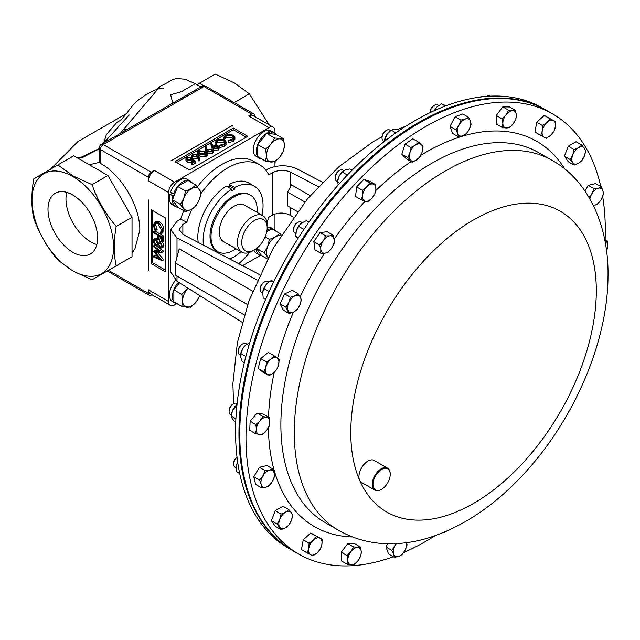 <?xml version="1.0" encoding="UTF-8"?>
<svg xmlns="http://www.w3.org/2000/svg" width="640" height="640" viewBox="0 0 640 640"><rect width="100%" height="100%" fill="white"/><g stroke="black" fill="none" stroke-linecap="round" stroke-linejoin="round"><path stroke-width="0.96" d="M96.832 244.52A35.064 20.24 60 0 1 90.76 241.888A35.064 20.24 60 0 1 66.72 192.368M72.792 252.256A35.064 20.24 60 0 1 49.888 221.36A35.064 20.24 60 0 1 55.264 193.264A35.064 20.24 60 0 1 72.792 195A35.064 20.24 60 0 1 95.704 225.896A35.064 20.24 60 0 1 90.328 253.992A35.064 20.24 60 0 1 72.792 252.256M435.032 535.736A254.072 146.688 -60 0 1 403.632 552.584M393.256 556.744A254.072 146.688 -60 0 1 298.608 554.024A254.072 146.688 -60 0 1 358.872 179.952A254.072 146.688 -60 0 1 552.68 113.952A254.072 146.688 -60 0 1 600.752 186.504M381.416 489.424A12.704 7.336 -60 0 1 381.24 489.528A12.704 7.336 -60 0 1 374.888 490.16A12.704 7.336 -60 0 1 377.896 471.456A12.704 7.336 -60 0 1 387.584 468.16A12.704 7.336 -60 0 1 390.216 473.976A12.704 7.336 -60 0 1 390.216 474.184M374.888 490.16L361.568 482.472A12.704 7.336 -60 0 1 359.576 480.136A12.704 7.336 -60 0 1 364.576 463.768A12.704 7.336 -60 0 1 374.272 460.464L387.584 468.16M378.392 471.976A12.192 7.04 120 0 0 373.128 486.136A12.192 7.04 120 0 0 381.592 489.328A12.192 7.04 120 0 0 384.8 486.76A12.192 7.04 120 0 0 390.216 474.384A12.192 7.04 120 0 0 378.392 471.976M552.68 113.952L546.472 110.376A254.072 146.688 120 0 0 523.648 101.256A254.072 146.688 120 0 0 282.272 275.624A254.072 146.688 120 0 0 292.4 550.448L298.608 554.024M237.112 403.64L236.768 403.44A6.352 3.664 120 0 0 236.024 403.176A6.352 3.664 120 0 0 233.592 403.76L232.704 404.272A5.088 2.936 120 0 0 229.104 410.504L229.104 411.536A6.352 3.664 120 0 0 230.416 414.448L231.408 415.016M233.592 403.76A6.352 3.664 120 0 0 229.104 411.536M302.2 222.592L301.176 222A6.352 3.664 120 0 0 298 222.312L297.104 222.824A5.088 2.936 120 0 0 293.512 229.064L293.512 230.088A6.352 3.664 120 0 0 293.552 230.8A6.352 3.664 120 0 0 294.824 233L295.832 233.576M298 222.312A6.352 3.664 120 0 0 293.512 230.088M343.888 170.704L342.88 170.12A6.352 3.664 120 0 0 339.704 170.432L338.808 170.952A5.088 2.936 120 0 0 335.248 176.568A5.088 2.936 120 0 0 335.208 177.184L335.208 178.216A6.352 3.664 120 0 0 336.528 181.12L337.512 181.688M339.704 170.432A6.352 3.664 120 0 0 335.256 177.448A6.352 3.664 120 0 0 335.208 178.216M483.136 96.704A6.352 3.664 120 0 0 480.176 97.056M268.944 282L267.944 281.424A6.352 3.664 120 0 0 264.768 281.736L263.88 282.256A5.088 2.936 120 0 0 260.28 288.488L260.28 289.52A6.352 3.664 120 0 0 260.688 291.44A6.352 3.664 120 0 0 261.592 292.424L262.624 293.016M264.768 281.736A6.352 3.664 120 0 0 260.28 289.52M390.664 130.56L389.672 129.992A6.352 3.664 120 0 0 386.496 130.304L385.608 130.824A5.088 2.936 120 0 0 382.328 135.144A5.088 2.936 120 0 0 382.008 137.056L382.008 138.088A6.352 3.664 120 0 0 383.32 140.992L384.24 141.52M386.496 130.304A6.352 3.664 120 0 0 382.416 135.696A6.352 3.664 120 0 0 382.008 138.088M434.6 105.184L433.704 105.696A5.088 2.936 120 0 0 430.984 108.704A5.088 2.936 120 0 0 430.104 111.936L430.104 112.648A6.352 3.664 120 0 1 431.2 108.936A6.352 3.664 120 0 1 434.6 105.184A6.352 3.664 120 0 1 437.776 104.872L438.784 105.456M237.016 457.144A5.088 2.936 120 0 0 233.68 463.216L233.68 464.248A6.352 3.664 120 0 0 234.992 467.152L236.008 467.736M237.032 457.296A6.352 3.664 120 0 0 233.68 464.248M246.104 343.728A6.352 3.664 120 0 0 245.88 343.584A6.352 3.664 120 0 0 242.704 343.896A6.352 3.664 120 0 0 238.216 351.68A6.352 3.664 120 0 0 239.312 354.44A6.352 3.664 120 0 0 239.528 354.584A6.352 3.664 120 0 0 239.768 354.704M242.704 343.896L241.816 344.416A5.088 2.936 120 0 0 238.216 350.648L238.216 351.68M252.312 251.104L254.464 249.856A18 10.392 -60 0 1 241.736 242.512A18 10.392 -60 0 1 254.464 220.472A18 10.392 -60 0 1 267.192 227.816A18 10.392 -60 0 1 254.464 249.856L252.312 251.104A21.048 12.152 -60 0 1 241.784 252.144A21.048 12.152 -60 0 1 238.56 235.28A21.048 12.152 -60 0 1 252.312 216.736A21.048 12.152 -60 0 1 262.832 215.696A21.048 12.152 -60 0 1 267.192 225.328L267.192 227.816M241.784 252.144L223.584 241.632A21.048 12.152 -60 0 1 220.352 224.768A21.048 12.152 -60 0 1 234.104 206.224A21.048 12.152 -60 0 1 244.624 205.184L262.832 215.696M236.064 248.84A32.656 18.856 -60 0 1 234.104 250.072A32.656 18.856 -60 0 1 217.776 251.688A32.656 18.856 -60 0 1 212.768 225.52A32.656 18.856 -60 0 1 234.104 196.744A32.656 18.856 -60 0 1 250.432 195.128A32.656 18.856 -60 0 1 257.112 212.392M250.432 195.128L249.44 194.552A32.656 18.856 120 0 0 233.112 196.168A32.656 18.856 120 0 0 211.776 224.944A32.656 18.856 120 0 0 216.784 251.12L217.776 251.688M203.72 85.768L199.384 83.264L215.224 74.112L234.256 82.84L249.36 93.824L269.168 124.888M275.184 161.512L274.968 164.12M72.792 270.736A57.696 33.312 60 0 1 32 200.08A57.696 33.312 60 0 1 72.792 176.52A57.696 33.312 60 0 1 113.592 247.184A57.696 33.312 60 0 1 72.792 270.736M57.92 164.936L73.032 175.92L92.056 184.64C97.464 199.992 105.504 213.928 116.192 226.44C113.6 241.008 113.6 254.144 116.192 265.856L92.056 279.792L73.032 271.072L57.92 260.088C47.328 247.728 39.28 233.792 33.784 218.28C31.192 206.712 31.192 193.576 33.784 178.864L73.768 155.784L107.896 175.496L92.056 184.64M290.664 207.656L290.664 215.496C284.672 212.416 278.68 212.256 272.696 215.024L268.768 217.288A63.52 36.672 -60 0 1 266.968 222.48M249.728 252.328A63.52 36.672 -60 0 1 238.752 263.712M545.648 109.896L542.264 107.944A254.072 146.688 120 0 0 305.856 226.536A254.072 146.688 120 0 0 259.632 521.528A254.072 146.688 120 0 0 288.184 548.016L291.576 549.968A254.072 146.688 -60 0 1 263.024 523.488A254.072 146.688 -60 0 1 309.24 228.496A254.072 146.688 -60 0 1 545.648 109.896A254.072 146.688 -60 0 1 546.064 110.136M291.992 550.208A254.072 146.688 -60 0 1 291.576 549.968M172.488 199.816L180.408 204.384L185.592 211.76L177.68 207.192L172.488 199.816L174.128 195.6L172.96 195.84A14.72 8.496 -60 0 0 175.504 206.568L172.512 204.84A14.72 8.496 -60 0 1 169.968 194.112L172.96 195.84M174.128 195.6L174.848 193.744L173.584 193.736A14.72 8.496 -60 0 1 190.224 181.08A14.72 8.496 -60 0 1 191.944 182.704M177.768 207.248A14.72 8.496 -60 0 1 175.504 206.568M174.848 193.744L177.68 186.448L188.048 180.456L195.968 185.024L191.584 188.488L185.592 191.016L183.8 198.16L180.408 204.384M173.584 193.736L170.592 192.008A14.72 8.496 -60 0 1 187.232 179.344L190.224 181.08M173.12 193.464L169.968 194.112M200.952 193.648A63.52 36.672 -60 0 1 259.536 164.744A63.52 36.672 -60 0 1 268.768 174.896L272.696 172.624C278.68 169.8 284.672 169.64 290.664 172.152L318.304 186.664M259.624 274.664L182.864 234.392L179.144 229.536L182.864 224.488L186.792 222.224A63.52 36.672 -60 0 1 192.056 208.952M198.24 242.456A42.344 24.448 -60 0 1 226.28 186.088L231.616 189.168A42.344 24.448 120 0 0 203.52 245.232M262.008 215.216A42.344 24.448 120 0 0 254.28 186.16L248.952 183.088A42.344 24.448 -60 0 0 229.28 184.36L229.28 185.976L227.68 186.896M310.2 195.68L291.472 184.864L287.664 192.096L287.664 205.928L297.376 211.536M304.864 202.024L287.664 192.096M177 276.048L177 281.264L170.744 271.992L170.744 229.76L177 221.28L180.68 219.152L186.792 222.224M170.744 229.76L177 237.912L257.224 280.008M177 281.264L242.176 322.32M247.632 304.656L175.44 262.976L179.24 248.808L252.592 291.16M290.664 215.496L293.232 217.12M265.696 170.064L266.584 169.552C276.648 164.8 286.704 164.536 296.768 168.76L322.504 182.264M180.68 219.152A63.52 36.672 -60 0 1 183.744 210.696M197.464 186.744A63.52 36.672 -60 0 1 253.552 161.288L259.536 164.744M175.44 262.976L175.44 275.144L244.32 314.912M151.128 209.656L151.128 263.608L165.496 271.912L165.496 217.952L151.128 209.656M148.416 199.96L148.416 270.728M274.968 133.336L274.968 131.104A8.472 4.888 120 0 0 273.216 127.232A8.472 4.888 120 0 0 268.984 127.648L174.6 182.136A8.472 4.888 120 0 0 168.616 192.512L168.616 301.496A8.472 4.888 120 0 0 170.368 305.368A8.472 4.888 120 0 0 174.6 304.952L176.536 303.832M233.344 128.032L175.024 161.704L189.4 170L247.72 136.328L233.344 128.032L233.344 129.76L176.52 162.568M232.24 125.544L170.952 160.928M274.968 230.152L274.968 213.992M274.968 166.488L274.968 161.688M242.56 265.712L260.376 255.424M268.136 131.104L268.432 130.248A14.72 8.496 -60 0 1 271.072 130.944L274.064 132.672A14.72 8.496 -60 0 1 275.784 134.296M261.616 158.84A14.72 8.496 -60 0 1 259.352 158.16L256.352 156.432A14.72 8.496 -60 0 1 254.84 142.536A14.72 8.496 -60 0 1 266.92 130.4L269.912 132.128L269.536 133.688L275.688 134.24L283.608 138.816L274.624 138.008L270.936 144.064L265.64 149.184L266.448 155.64L265.64 161.16L274.624 161.968L279.92 156.84L283.608 150.792L284.408 145.264L283.608 138.816M177.776 304.064A14.72 8.496 -60 0 1 175.504 303.384L172.512 301.656A14.72 8.496 -60 0 1 175.664 280.344M261.616 255.656A14.72 8.496 -60 0 1 259.352 254.976L256.352 253.248A14.72 8.496 -60 0 1 253.904 250.184M267.192 227.168A14.72 8.496 -60 0 1 271.072 227.76L274.064 229.488A14.72 8.496 -60 0 1 275.784 231.112M191.496 157.184L187.816 157.752L187.016 158.864L187.816 159.952L191.288 159.864L192.56 158.688L195.544 161.304L195.544 163.032L192.464 164.808L191.688 164.368L191.688 162.64L194.248 161.16L192.68 159.784L192.68 161.512L191.936 162.112L187.112 162.056L185.944 160.496L185.944 158.768L187.088 157.28L191.496 157.184L191.496 158.912L187.472 159.72M199.696 159.128L199.696 160.856L198.768 160.92L197.712 158.024L197.008 158.512L192.552 158.512L191.584 157.216L191.584 155.488L192.592 154.104L197.16 154.104L198.504 155.856L199.696 159.128L198.768 159.192L197.712 156.296L197.008 156.784L192.552 156.784L191.584 155.488M206.576 152.592L205.184 148.56L205.184 146.832L206.104 146.736L207.064 149.712L207.8 149.216L212.328 149.176L210.968 145.224L210.968 143.496L211.88 143.4L212.848 146.368L213.584 145.88L218.112 145.84L219.064 147.12L218.024 148.544L213.384 148.56L212.04 146.784L210.968 143.496M212.328 149.176L213.28 150.464L213.28 152.192L212.24 153.616L207.184 153.336M224.072 140.48L217.52 140.6L216.088 142.872L215.056 142.96L216.744 140.16L221.16 139.128L224.8 140.12L226.424 142.352L226.424 144.08L224.656 146.448L219.808 147.432L219.944 145.096L223.928 144.248L225.392 142.264L224.072 140.48L224.072 142.216L217.52 142.328L216.088 144.6L215.056 144.688L214.992 142.488L215.056 144.688M225.128 143.144L224.072 142.216M232.552 135.584L226.008 135.704L224.576 137.976L223.536 138.056L225.232 135.264L229.648 134.232L233.28 135.224L234.904 137.456L234.904 139.184L233.144 141.544L228.288 142.536L228.424 140.2L232.416 139.352L233.872 137.368L232.552 135.584L232.552 137.312L226.008 137.432L224.04 139.744M233.608 138.248L232.552 137.312M223.488 139.536L223.472 137.584L223.536 139.552M246.224 137.192L233.344 129.76M219.064 147.12L219.064 148.848L218.024 150.28L213.248 150.2M207.352 153.96L207.352 155.688L206.432 156.968L199.88 156.184L197.592 153.72L197.592 151.992L198.528 150.672L204.992 151.504L207.352 153.96L206.432 155.24L199.88 154.456L197.592 151.992M156.856 246.304L163.704 251.296L162.2 252.288L155.08 252.312L162.2 260.56L163.704 259.824L162.2 260.688L153.52 257.008L153.52 256.104L155.016 255.24L157.72 256.384M157.32 252.304L163.704 259.696M153.52 256.104L159.768 258.752L153.52 251.528L155.016 250.456L158.608 250.448M154.04 238.992L155.976 239.144L158.36 242.496L160.2 242.096L162.424 246.32L161.696 247.992L160.176 247.864L158.36 245.392L157.664 246.152L156.048 246L154.248 244.2L153.296 240.992L154.04 238.992L155.536 238.128L157.752 238.456M158.888 239.64L159.784 241.44M159.856 241.632L161.696 241.232M162.352 241.752L163.92 245.456L163.2 247.128L161.696 247.992M158.64 239.784L157.752 239.272L157.752 235.288L153.52 232.84L153.52 231.944L155.016 231.08L163.704 236.088L163.704 240.976L162.2 241.84L161.312 241.328L161.312 237.344L158.64 235.8L158.64 239.784L160.136 238.92L160.136 236.664M155.848 221.544L159.408 221.792C162.224 223.728 163.728 226.4 163.92 229.792L162.104 233.112M156.16 223L155.688 225.04L157.136 229.456L156.616 229.944L155.12 230.808L153.296 225.392L154.816 222.136L156.312 221.272M152.624 210.52L152.624 262.744L165.496 270.176M254.776 116.584L254.776 115.848A4.064 2.344 120 0 0 253.96 114.008A4.064 2.344 120 0 0 251.904 114.192L248.856 115.952A8.472 4.888 -60 0 1 253.024 115.568L273.216 127.232M248.856 115.952L251.856 114.16A4.064 2.344 -60 0 1 253.888 113.96A4.064 2.344 -60 0 1 253.92 113.984M148.416 180.776A8.472 4.888 -60 0 1 154.336 170.52L151.296 172.28A4.064 2.344 120 0 0 148.416 177.256L148.368 180.824L148.368 177.232A4.064 2.344 -60 0 1 151.248 172.248L154.336 170.52M108.424 270.336L148.368 293.4L148.368 289.808L148.416 293.432A4.064 2.344 120 0 0 149.288 295.304A4.064 2.344 120 0 0 151.296 295.088L151.928 294.72M170.368 305.368L150.176 293.712A8.472 4.888 -60 0 1 148.416 289.912M152.624 262.744L151.128 263.608M156.072 221.392L154.576 222.256L157.912 222.656C160.728 224.592 162.232 227.264 162.424 230.656L163.92 229.792M162.424 230.656L160.608 233.976L160.088 232.888L160.688 232.544M162.608 232.912L160.608 233.976M157.912 222.656L159.408 221.792M160.4 232.744L161.536 230.08L157.856 223.52L155.32 223.24L154.192 225.904L155.64 230.32L157.136 229.456M155.64 230.32L155.12 230.808M154.192 225.904L155.688 225.04M153.52 231.944L162.2 236.952L163.704 236.088M162.2 236.952L162.2 241.84M161.536 245.76L160.184 242.992L159.312 242.944L158.752 244.184L160.2 246.984L161.08 247.024L161.536 245.76M158.36 242.496L160.352 241.112M157.864 243.696L155.952 240.032L154.792 239.92L154.192 241.512L156.032 245.088L157.208 245.168L157.864 243.696M162.424 246.32L163.92 245.456M160.2 242.096L161.424 241.392M155.976 239.144L157.472 238.28M160.2 246.984L161.504 246.232M160.264 243.04L161.704 246.12M158.752 244.184L160.248 243.32M156.032 245.088L157.792 244.352M155.752 239.928L157.528 244.224M154.192 241.512L155.688 240.648M153.52 251.32L159.784 251.304L153.52 246.728L153.52 245.824L154.888 245.04M153.52 245.824L162.2 252.16L163.704 251.296M234.904 137.456L233.144 139.816L233.144 141.544M233.144 139.816L228.288 140.808M224.56 137.688L224.576 139.704M226.008 135.704L226.008 137.432M226.424 142.352L224.656 144.712L224.656 146.448M224.656 144.712L219.808 145.704M216.072 142.584L216.088 144.6M217.52 140.6L217.52 142.328M214.232 146.4L213.488 147.336L214.104 148.192L217.288 148.08L218.048 147.048L217.472 146.248L214.232 146.4L214.112 148.2M213.384 148.56L213.384 150.288M218.024 148.544L218.024 150.28M217.472 146.248L217.472 147.96L214.232 148.128M213.28 150.464L212.24 151.888L207.6 151.896L206.256 150.12L205.184 146.832M208.448 149.736L207.704 150.68L208.32 151.536L211.504 151.424L212.264 150.384L211.696 149.584L208.448 149.736L208.328 151.536M207.6 151.896L207.6 153.624M212.24 151.888L212.24 153.616M211.696 149.584L211.696 151.304L208.448 151.464M204.32 151.896L199.28 151.136L198.624 152.064L198.952 152.808L200.56 154.064L205.64 154.808L206.288 153.872L204.32 151.896L204.32 153.624L199.104 152.976M199.88 154.456L199.88 156.184M206.432 155.24L206.432 156.968M205.824 154.68L204.32 153.624M199.28 151.136L199.28 152.864M196.376 156.256L197.08 155.336L196.464 154.48L193.328 154.568L192.608 155.56L193.184 156.376L196.376 156.256M192.552 156.784L192.552 158.512M197.008 156.784L197.008 158.512M197.712 156.296L197.712 158.024M198.768 159.192L198.768 160.92M196.464 154.48L196.464 156.208L193.192 156.384M193.328 154.568L193.328 156.296M195.544 161.304L192.464 163.08L192.464 164.808M187.816 157.752L187.816 159.48M190.824 157.568L190.824 159.304M192.68 159.784L191.936 160.376L187.112 160.328L187.112 162.056M187.112 160.328L185.944 158.768M191.936 160.376L191.936 162.112M192.464 163.08L191.688 162.64M187.944 288.16L181.8 294.408L173.88 289.84L173.88 301.816L181.8 306.384L190.784 307.192L196.072 302.064L199.864 295.664M181.8 294.408L182.6 300.864L181.8 306.384M173.88 289.84L179.504 282.84M199.664 295.544A12.704 7.336 -60 0 1 196.072 302.064A12.704 7.336 -60 0 1 187.088 307.248A12.704 7.336 120 0 1 182.6 300.864A12.704 7.336 -60 0 1 187.088 289.288A12.704 7.336 -60 0 1 188.024 288.208M175.504 303.384A14.72 8.496 -60 0 1 178.52 282.224M266.768 231.824L271.896 228.864L279.808 233.44L275.424 236.896L269.44 239.424L267.648 246.568L264.256 252.792L268.064 257.552M281.144 234.96L279.808 233.44M256.52 248.48L261.52 255.6L267.328 258.952M256.632 248.392L264.256 252.792M265.16 236.952L269.44 239.424M268.096 257.496A12.704 7.336 -60 0 1 267.648 256.944A12.704 7.336 -60 0 1 267.648 246.568A12.704 7.336 -60 0 1 275.424 236.896A12.704 7.336 -60 0 1 280.616 235.808M259.352 254.976A14.72 8.496 -60 0 1 256.304 248.64M267.056 230.016A14.72 8.496 -60 0 1 274.064 229.488M265.64 161.16L257.728 156.592L257.728 144.616L266.712 133.44L274.624 138.008M257.728 144.616L265.64 149.184M266.712 133.44L269.536 133.688M270.936 162.024A12.704 7.336 -60 0 1 266.448 155.64A12.704 7.336 -60 0 1 270.936 144.064A12.704 7.336 -60 0 1 279.92 138.872A12.704 7.336 120 0 1 284.408 145.264A12.704 7.336 -60 0 1 279.92 156.84A12.704 7.336 -60 0 1 270.936 162.024M270.784 133.8L271.424 131.976A14.72 8.496 -60 0 1 274.064 132.672M259.352 158.16A14.72 8.496 -60 0 1 257.832 144.264A14.72 8.496 -60 0 1 269.912 132.128M268.432 130.248L271.424 131.976M177.68 186.448L185.592 191.016M185.592 211.76L191.584 209.232L195.968 205.776L199.36 199.552L201.152 192.408L195.968 185.024M199.36 199.552A12.704 7.336 -60 0 1 191.584 209.232A12.704 7.336 -60 0 1 183.8 208.536A12.704 7.336 -60 0 1 183.8 198.16A12.704 7.336 120 0 1 191.584 188.488A12.704 7.336 -60 0 1 199.36 189.184A12.704 7.336 -60 0 1 199.36 199.552M129.208 114.968L103.84 142.928M126.648 113.496L77.944 141.544L50.432 169.256M123.872 129.088L126.24 129.992M132.032 252.832L134.832 249.152L139.8 230.368C140.392 206.688 121.176 174.512 100.464 163.4L99.272 162.144L99.272 147.912A4.064 2.344 0 0 0 100.464 149.568L148.368 177.232A4.064 2.344 0 0 0 148.416 177.256M151.296 172.28A4.064 2.344 60 0 0 151.248 172.248L103.336 144.592A4.064 2.344 60 0 0 101.304 144.392L201.912 86.304A4.064 2.344 60 0 1 203.944 86.504L103.336 144.592A4.064 2.344 120 0 0 100.464 149.568L100.464 163.4M200.792 86.952L195.304 83.584L181.48 91.648L170.648 94.808L172.792 103.112M168.992 81.832L160.208 86.36L120.128 133.52M199.384 83.264L197.048 84.608M116.192 265.856L132.032 256.712L132.032 217.296L107.896 175.496M99.272 148.896L81.88 157.856L99.272 148.896M81.568 157.872L77.392 157.88M234.176 102.584L249.36 93.824M132.032 217.296L116.192 226.44M229.28 184.36L234.608 187.44L234.608 189.056L229.28 185.976M254.28 186.16A42.344 24.448 120 0 0 234.608 187.44M229.888 259.064A42.344 24.448 120 0 0 240.96 251.664M234.608 189.056L231.616 190.784L231.616 189.168M248.904 345.552L246.704 344.28L242.872 348.392A9.52 5.496 120 0 0 240.648 354.192A9.52 5.496 120 0 0 240.616 354.432M244.32 362.68L242.304 361.512L240.664 357.008L240.832 353.552L242.872 348.392A9.52 5.496 -60 0 1 246.104 344.752L249.64 343.08M240.832 353.552L245.88 356.464M237.696 462.312L236.28 465.832A9.52 5.496 -60 0 1 237.664 462.12M239.712 473.616L236.088 471.288L239.656 473.344M236.112 466.76L236.112 466.8A9.52 5.496 120 0 1 236.112 466.76A9.52 5.496 120 0 1 236.28 465.832L236.088 471.288M446.168 105.76L441.536 103.864L445.352 106.064M434.192 111.04L436.968 106.936L441.536 103.864M434.136 110.76A9.52 5.496 -60 0 1 436.968 106.936A9.52 5.496 120 0 1 437.992 106.032L438.048 105.992A9.52 5.496 120 0 0 437.992 106.032M399.432 130.448L398.296 129.792L393.864 129.448L391.232 130.144L395.936 132.864M384.352 141.432L387.168 134.056L391.232 130.144M384.424 140.72A9.52 5.496 -60 0 1 384.44 140.6A9.52 5.496 -60 0 1 387.168 134.056A9.52 5.496 120 0 1 389.896 131.16L390.392 130.768M384.896 139.008L386.384 139.864M268.32 282.472L266.544 284.112A9.52 5.496 -60 0 1 268.168 282.592L270.976 280.72L274.04 281.192M265.68 299.344L263.168 297.896L262.712 292.056A9.52 5.496 120 0 0 262.704 292.12M262.64 292.696L263.912 288.528L269.144 291.552M262.712 292.032L262.712 292.056A9.52 5.496 120 0 1 266.544 284.112L263.912 288.528M270.976 280.72L273.544 282.208M486.112 96.432L489.136 95.408L490.424 96.152M352.112 170.184L349.976 168.952L345.232 170.016L342.28 172.112L347.376 175.056M338.168 185.064L337.648 180.728A9.52 5.496 -60 0 1 338.984 176.512L342.28 172.112M339.776 183.264L337.48 181.944L338.984 176.512A9.52 5.496 120 0 1 343.096 171.288L343.344 171.096M308.904 222.128L306.36 220.656L301.4 223.16A9.52 5.496 120 0 0 296.32 230.856L298.664 226.376L303.912 229.408M297.928 238.56L295.776 236.376L296.32 230.856A9.52 5.496 -60 0 0 295.944 232.608L295.928 232.736M301.4 223.16L301.4 223.16A9.52 5.496 120 0 1 301.616 223L298.664 226.376M295.776 236.376L298.368 237.872M231.512 414.264A9.52 5.496 120 0 1 231.536 414.056A9.52 5.496 120 0 1 232.504 410.648L236.992 404.616A9.52 5.496 -60 0 1 237.008 404.592L237.008 404.592A9.52 5.496 -60 0 0 232.504 410.648L231.296 416.16L235.904 418.816M235.736 422.584L232.184 418.6L231.296 416.16M235.504 406.184L236.776 406.92M254.528 513.52L255.232 514.72M267.104 374.136A9.52 5.496 -60 0 1 265.824 367.24A9.52 5.496 -60 0 1 270.912 359.208L266.496 361.912L265.824 367.24L263.952 371.864L269.048 375.712L273.464 373A9.52 5.496 -60 0 1 267.104 374.136M278.552 364.976A9.52 5.496 -60 0 1 273.464 373L276.68 369.6L278.552 364.976L279.216 359.656L277.272 358.08A9.52 5.496 -60 0 1 278.552 364.976M277.272 358.08A9.52 5.496 120 0 0 270.912 359.208L274.128 355.808L277.272 358.08M265.752 487.224A9.52 5.496 -60 0 1 261.112 484.28A9.52 5.496 -60 0 1 263.008 475.728L259.592 480.104L261.112 484.28L261.424 487.768L265.752 487.224L268.88 485.992L272.296 481.616A9.52 5.496 -60 0 1 265.752 487.224M274.192 473.064A9.52 5.496 -60 0 1 272.296 481.616L274.512 476.552L274.192 473.064L272.672 468.888L269.552 470.12A9.52 5.496 -60 0 1 274.192 473.064M269.552 470.12A9.52 5.496 120 0 0 263.008 475.728L265.216 470.664L269.552 470.12M598.368 188.168A9.52 5.496 -60 0 1 603.016 191.112A9.52 5.496 -60 0 1 601.112 199.664L603.328 194.6L603.016 191.112L601.496 186.936L598.368 188.168L594.04 188.712L591.824 193.776A9.52 5.496 -60 0 1 598.368 188.168M589.888 198.904A9.52 5.496 -60 0 1 591.824 193.776L589.048 197.472M593.4 205.504L594.576 205.272A9.52 5.496 -60 0 1 593.352 205.408M594.576 205.272A9.52 5.496 120 0 0 601.112 199.664L597.704 204.04L594.576 205.272M546.912 122.552A9.52 5.496 -60 0 1 553.456 120.608A9.52 5.496 -60 0 1 555.352 126.968L555.664 121.728L550.04 118.784L546.912 122.552L542.584 125.616L542.264 130.856A9.52 5.496 -60 0 1 546.912 122.552M544.16 137.216A9.52 5.496 -60 0 1 542.264 130.856L540.752 135.4L544.16 137.216L546.376 138.344L550.704 135.272A9.52 5.496 -60 0 1 544.16 137.216M550.704 135.272A9.52 5.496 120 0 0 555.352 126.968L553.832 131.512L550.704 135.272M317.208 552.848A9.52 5.496 -60 0 1 310.672 554.792A9.52 5.496 -60 0 1 308.776 548.424L307.256 552.968L312.88 555.912L317.208 552.848L320.336 549.08L321.856 544.536A9.52 5.496 -60 0 1 317.208 552.848M319.96 538.176A9.52 5.496 -60 0 1 321.856 544.536L322.168 539.304L316.544 536.36L313.416 540.12A9.52 5.496 -60 0 1 319.96 538.176M313.416 540.12A9.52 5.496 120 0 0 308.776 548.424L309.088 543.192L313.416 540.12M406.648 542.672A9.52 5.496 -60 0 1 405.128 550.16A9.52 5.496 -60 0 1 398.768 556.368A9.52 5.496 -60 0 1 393.68 554.216L394.352 557.376L398.768 556.368L401.984 554.672L405.128 550.16L407.072 544.952L406.688 542.664M395.952 543.648L394.96 545.848A9.52 5.496 -60 0 1 396.36 543.624M394.96 545.848A9.52 5.496 120 0 0 393.68 554.216L391.808 550.368L394.96 545.848M458.992 125.24A9.52 5.496 -60 0 1 465.352 119.024A9.52 5.496 -60 0 1 470.44 121.176L468.568 117.32L465.352 119.024L460.936 120.032L458.992 125.24L455.848 129.752L457.72 133.608A9.52 5.496 -60 0 1 458.992 125.24M462.808 135.76A9.52 5.496 -60 0 1 457.72 133.608L458.384 136.768L462.808 135.76L466.016 134.056L469.168 129.544A9.52 5.496 -60 0 1 462.808 135.76M469.168 129.544A9.52 5.496 120 0 0 470.44 121.176L471.112 124.336L469.168 129.544M409.856 152.824A9.52 5.496 -60 0 1 415.344 145.144A9.52 5.496 -60 0 1 421.464 144.84L418.608 142.144L415.344 145.144L410.872 147.464L409.856 152.824L407.64 157.488L410.496 160.192A9.52 5.496 -60 0 1 409.856 152.824M416.616 159.88A9.52 5.496 -60 0 1 410.496 160.192L412.152 162.2L416.616 159.88L419.888 156.88L422.104 152.208A9.52 5.496 -60 0 1 416.616 159.88M422.104 152.208A9.52 5.496 120 0 0 421.464 144.84L423.12 146.848L422.104 152.208M444.096 532.248L448.984 530.104A9.52 5.496 -60 0 1 448.784 530.248A9.52 5.496 -60 0 1 445.8 531.52M288.128 310.712A9.52 5.496 -60 0 1 288.768 302.6A9.52 5.496 -60 0 1 294.896 295.84L290.424 297.296L288.768 302.6L285.912 307.216L289.144 313.512L293.616 312.056A9.52 5.496 -60 0 1 288.128 310.712M299.736 305.288A9.52 5.496 -60 0 1 293.616 312.056L296.88 309.896L299.736 305.288L301.392 299.984L300.376 297.184A9.52 5.496 -60 0 1 299.736 305.288M300.376 297.184A9.52 5.496 120 0 0 294.896 295.84L298.16 293.688L300.376 297.184M505.944 114.864A9.52 5.496 -60 0 1 512.664 110.616A9.52 5.496 -60 0 1 516.304 115.056L515.52 110.328L508.616 110.208L505.944 114.864L502.072 118.832L502.856 123.56A9.52 5.496 -60 0 1 505.944 114.864M506.496 127.992A9.52 5.496 -60 0 1 502.856 123.56L502.44 127.584L506.496 127.992L509.352 127.712L513.224 123.744A9.52 5.496 -60 0 1 506.496 127.992M513.224 123.744A9.52 5.496 120 0 0 516.304 115.056L515.888 119.08L513.224 123.744M358.176 560.528A9.52 5.496 -60 0 1 351.456 564.776A9.52 5.496 -60 0 1 347.816 560.344L347.4 564.368L354.304 564.496L358.176 560.528L360.848 555.864L361.264 551.84A9.52 5.496 -60 0 1 358.176 560.528M357.624 547.4A9.52 5.496 -60 0 1 361.264 551.84L360.48 547.112L353.568 546.992L350.904 551.656A9.52 5.496 -60 0 1 357.624 547.4M350.904 551.656A9.52 5.496 120 0 0 347.816 560.344L347.032 555.616L350.904 551.656M362.52 195.384A9.52 5.496 -60 0 1 366.68 186.872A9.52 5.496 -60 0 1 373.344 184.128L369.688 182.776L366.68 186.872L362.472 190.272L362.52 195.384L361.368 199.8L365.024 201.152A9.52 5.496 -60 0 1 362.52 195.384M371.688 198.416A9.52 5.496 -60 0 1 365.024 201.152L367.48 201.816L371.688 198.416L374.696 194.312L375.848 189.904A9.52 5.496 -60 0 1 371.688 198.416M375.848 189.904A9.52 5.496 120 0 0 373.344 184.128L375.8 184.792L375.848 189.904M320.816 249.472A9.52 5.496 -60 0 1 323.32 240.808A9.52 5.496 -60 0 1 329.984 235.856L325.776 235.928L323.32 240.808L319.664 245L320.816 249.472L320.768 253.248L324.984 253.176A9.52 5.496 -60 0 1 320.816 249.472M331.64 248.224A9.52 5.496 -60 0 1 324.984 253.176L327.984 252.416L331.64 248.224L334.096 243.344L334.144 239.568A9.52 5.496 -60 0 1 331.64 248.224M334.144 239.568A9.52 5.496 120 0 0 329.984 235.856L332.992 235.096L334.144 239.568M604.976 240.848A9.52 5.496 -60 0 1 607.768 245.92A9.52 5.496 -60 0 1 606.544 250.736M259.432 434.608A9.52 5.496 -60 0 1 256.352 429.48A9.52 5.496 -60 0 1 259.992 420.84L255.936 424.544L256.352 429.48L255.568 433.72L262.104 434.8L266.16 431.096A9.52 5.496 -60 0 1 259.432 434.608M269.8 422.456A9.52 5.496 -60 0 1 266.16 431.096L269.008 426.696L269.8 422.456L269.384 417.52L266.712 417.328A9.52 5.496 -60 0 1 269.8 422.456M266.712 417.328A9.52 5.496 120 0 0 259.992 420.84L262.84 416.44L266.712 417.328M578.576 147.664A9.52 5.496 -60 0 1 584.4 148.184A9.52 5.496 -60 0 1 584.4 155.952L585.744 150.6L581.856 145.072L578.576 147.664L574.088 149.56L572.744 154.912A9.52 5.496 -60 0 1 578.576 147.664M572.744 162.688A9.52 5.496 -60 0 1 572.744 154.912L570.2 159.576L574.088 165.104L578.576 163.208A9.52 5.496 -60 0 1 572.744 162.688M578.576 163.208A9.52 5.496 120 0 0 584.4 155.952L581.856 160.616L578.576 163.208M285.552 527.736A9.52 5.496 -60 0 1 279.72 527.216A9.52 5.496 -60 0 1 279.72 519.44L277.176 524.104L281.064 529.632L285.552 527.736L288.832 525.144L291.376 520.48A9.52 5.496 -60 0 1 285.552 527.736M291.376 512.712A9.52 5.496 -60 0 1 291.376 520.48L292.72 515.128L291.376 512.712L288.832 509.6L285.552 512.192A9.52 5.496 -60 0 1 291.376 512.712M285.552 512.192A9.52 5.496 120 0 0 279.72 519.44L281.064 514.088L285.552 512.192M606.576 250.952L607.768 245.92L607.352 240.984L604.688 240.792M269.048 375.712L263.224 372.352L258.136 368.504L260.68 358.56L268.312 352.448L274.128 355.808M260.68 358.56L266.496 361.912M258.136 368.504L263.952 371.864M261.424 487.768L255.608 484.408L253.776 476.744L259.4 467.304L266.856 465.528L272.672 468.888M259.4 467.304L265.216 470.664M253.776 476.744L259.592 480.104M584.88 190.952L588.216 185.352L594.04 188.712M588.216 185.352L595.68 183.576L601.496 186.936M540.752 135.4L534.928 132.04L536.76 122.264L542.584 125.616M536.76 122.264L544.224 115.424L555.664 121.728M544.224 115.424L550.04 118.784M307.256 552.968L301.44 549.608L303.272 539.832L310.728 533L322.168 539.304M310.728 533L316.544 536.36M303.272 539.832L309.088 543.192M394.352 557.376L388.536 554.016L385.992 547.008L387.696 543.744M385.992 547.008L391.808 550.368M458.384 136.768L452.568 133.408L450.024 126.392L455.848 129.752M450.024 126.392L455.12 116.672L462.752 113.96L468.568 117.32M455.12 116.672L460.936 120.032M412.152 162.2L406.328 158.84L401.824 154.128L407.64 157.488M401.824 154.128L405.048 144.104L412.792 138.784L418.608 142.144M405.048 144.104L410.872 147.464M443.904 532.328L444.312 532.56M298.16 293.688L292.344 290.328L284.608 293.936L280.096 303.856L283.328 310.152L289.144 313.512M284.608 293.936L290.424 297.296M280.096 303.856L285.912 307.216M502.44 127.584L496.624 124.224L496.256 115.472L502.072 118.832M496.256 115.472L502.792 106.848L509.704 106.968L515.52 110.328M502.792 106.848L508.616 110.208M347.4 564.368L341.584 561.008L341.208 552.256L347.752 543.632L354.656 543.76L360.48 547.112M347.752 543.632L353.568 546.992M341.208 552.256L347.032 555.616M375.8 184.792L369.984 181.432L363.872 179.416L356.656 186.912L355.552 196.44L361.368 199.8M363.872 179.416L369.688 182.776M356.656 186.912L362.472 190.272M332.992 235.096L327.168 231.736L319.96 232.568L313.848 241.64L314.952 249.888L320.768 253.248M319.96 232.568L325.776 235.928M313.848 241.64L319.664 245M604.704 239.456L607.352 240.984M255.568 433.72L249.744 430.36L250.12 421.184L257.024 413.08L263.56 414.16L269.384 417.52M257.024 413.08L262.84 416.44M250.12 421.184L255.936 424.544M574.088 165.104L568.272 161.744L564.384 156.216L568.272 146.2L574.088 149.56M564.384 156.216L570.2 159.576M568.272 146.2L576.04 141.712L581.856 145.072M281.064 529.632L275.24 526.272L271.36 520.744L275.24 510.728L283.016 506.24L288.832 509.6M275.24 510.728L281.064 514.088M271.36 520.744L277.176 524.104M602.672 196.456A254.072 146.688 -60 0 1 605.12 239.688M375.768 208.12A213.56 123.296 -60 0 1 538.672 152.656L552.088 160.4A213.56 123.296 -60 0 0 389.184 215.872A213.56 123.296 -60 0 0 338.528 530.296L325.112 522.552A213.56 123.296 -60 0 1 375.768 208.12M375.752 190.584A222.4 128.4 -60 0 1 411.088 161.584M420.808 155.28A222.4 128.4 -60 0 1 564.896 169.216M359.576 480.136A173.616 100.24 -60 0 1 427.92 256.392A173.616 100.24 -60 0 1 587.52 243.16A173.616 100.24 -60 0 1 519.176 466.912A173.616 100.24 -60 0 1 359.576 480.136M272.696 215.024L272.696 172.624M182.864 224.488L182.864 234.392M177 237.912L177 257.168M290.664 172.152L290.664 186.408M168.616 192.512L148.368 180.824M148.368 289.808L168.616 301.496M268.984 127.648L248.744 115.96M154.36 170.456L174.6 182.136M212.04 146.784L212.04 148.512M206.256 150.12L206.256 151.848M148.368 270.704L148.368 199.928M201.912 86.304A4.064 4.064 0 0 1 205.976 86.304A4.064 2.344 120 0 0 203.944 86.504L251.856 114.16A4.064 2.344 60 0 1 251.904 114.192M170.904 160.896L232.192 125.512M149.248 295.28A4.064 2.344 -60 0 1 149.216 295.264A4.064 2.344 -60 0 1 148.368 293.4A4.064 2.344 0 0 0 148.416 293.432M99.32 162.4L89.28 164.744M352.568 536.976A222.4 128.4 -60 0 1 268.4 427.848M268.52 417.024A222.4 128.4 -60 0 1 274.224 372.352M277.576 358.304A222.4 128.4 -60 0 1 293.36 312.168M300.208 296.872A222.4 128.4 -60 0 1 324.576 253.224M334.088 239.2A222.4 128.4 -60 0 1 365.224 201.216M338.528 530.296C354.992 539.6 372.84 544.088 392.072 543.768C404.016 543.552 415.944 541.656 427.864 538.072C460.84 527.712 491.456 507.784 519.72 478.296C571.728 424.664 607.56 344.52 608 276.968C609.104 224.352 587.096 179.488 552.088 160.4M245.88 343.584L246.864 344.152M233.528 403.792L232.888 383.592L237.368 342.752L248.952 300.88L273.32 247.984L307.616 198.704L338.984 166.656L373.168 141.688L382.016 136.72M397.024 129.616L405.832 126.224M159.16 245.288L157.664 246.152M205.976 86.304L253.888 113.96A4.064 4.064 0 0 1 253.96 114.008M101.304 144.392A4.064 4.064 0 0 0 99.272 147.912M107.232 271.024L149.216 295.264A4.064 4.064 0 0 0 149.288 295.304M195.312 83.592L184.912 79.208L176.84 78.52L172.696 79.488L168.192 82.168M160.208 86.36L156.792 89.544M163.2 88.304C159.304 87.976 153.16 90.376 144.76 95.512L141.112 98.136C133.288 102.936 126.84 113.32 126.888 113.288L120.584 120.264M121.784 119.632L116.968 122.264L106.384 134.576L103.632 143.048M99.272 148.504L80 157.808M240.648 354.192L240.592 354.608M239.528 354.584L240.536 355.168M231.536 414.056L231.464 414.544M390.216 474.384L390.216 473.976"/></g></svg>
